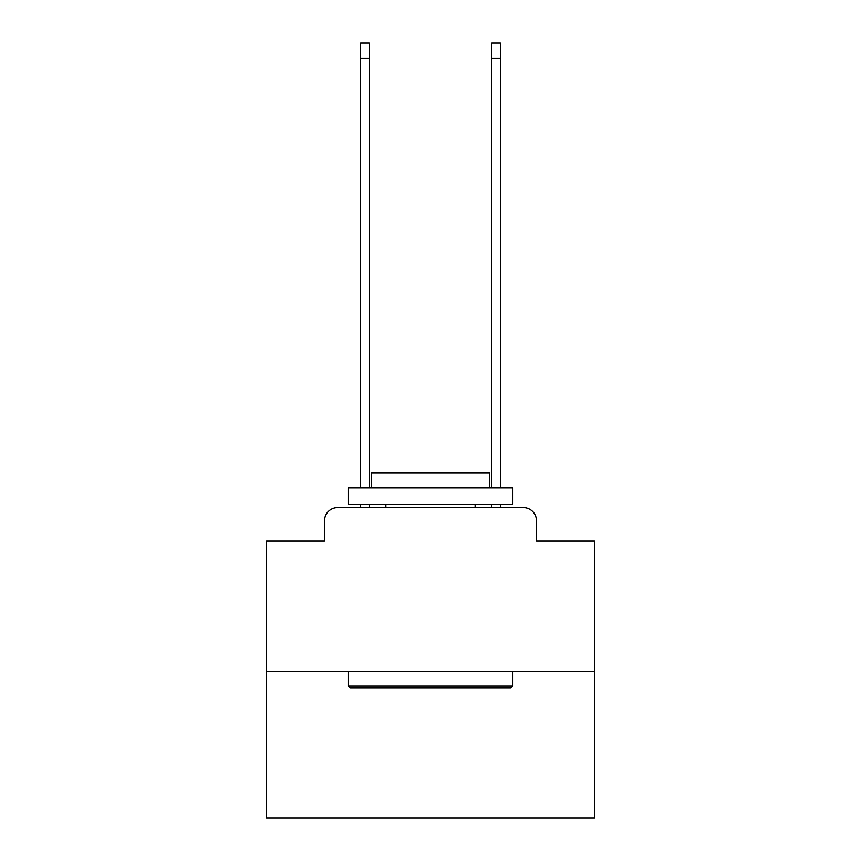 <?xml version="1.0" encoding="UTF-8"?>
<svg xmlns="http://www.w3.org/2000/svg" width="861" height="861" viewBox="0 0 861 861"><rect width="100%" height="100%" fill="white"/><g stroke="black" fill="none" stroke-linecap="round" stroke-linejoin="round"><path stroke-width="1.29" d="M324.532 520.722L324.532 541.063L324.532 520.722A13.119 13.119 0 0 1 337.652 507.592L360.619 507.592L360.619 504.32M594.531 671.634L266.469 671.634L266.469 817.95L594.531 817.95L594.531 541.063L536.468 541.063L536.468 520.722A13.119 13.119 0 0 0 523.348 507.592L337.652 507.592M266.469 671.634L266.469 541.063L324.532 541.063M369.154 504.32L369.154 507.592L379.324 507.592M481.676 507.592L491.846 507.592L491.846 504.32M500.381 504.32L500.381 507.592L523.348 507.592M536.468 541.063L536.468 520.722M510.551 688.036L350.449 688.036L348.479 686.066L512.521 686.066L510.551 688.036M348.479 487.907L512.521 487.907L512.521 504.32L348.479 504.32L348.479 487.907M489.554 487.907L489.554 472.818L371.446 472.818L371.446 487.907M348.479 671.634L348.479 686.066M512.521 671.634L512.521 686.066M385.879 504.32L385.879 507.592M475.121 504.32L475.121 507.592M360.619 487.907L360.619 43.05L369.154 43.05L369.154 487.907M491.846 487.907L491.846 43.05L500.381 43.05L500.381 487.907M360.619 58.139L369.154 58.139M500.381 58.139L491.846 58.139"/></g></svg>
